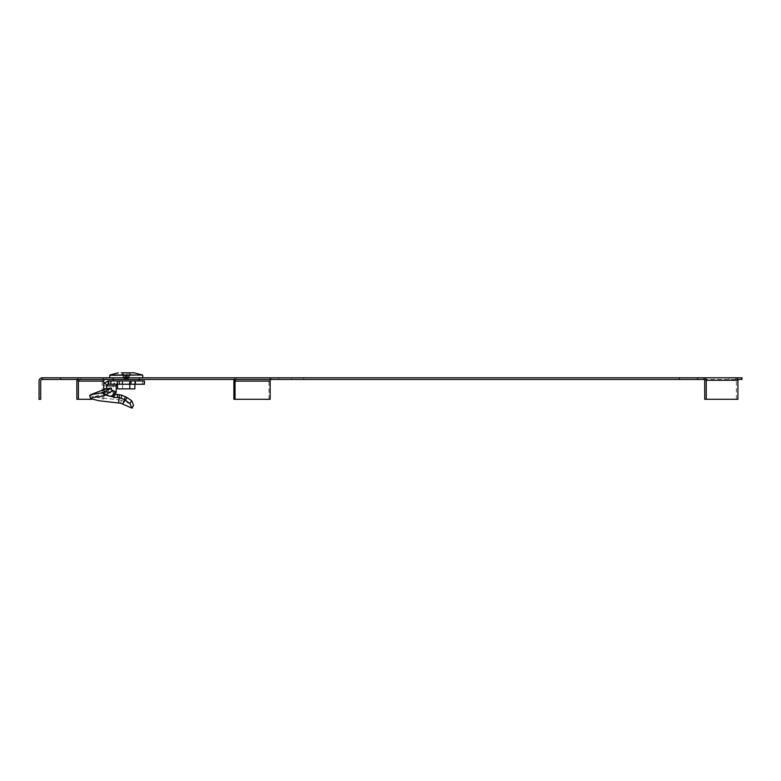 <?xml version="1.0" encoding="UTF-8"?>
<svg xmlns="http://www.w3.org/2000/svg" width="781" height="781" viewBox="0 0 781 781"><rect width="100%" height="100%" fill="white"/><g stroke="black" fill="none" stroke-linecap="round" stroke-linejoin="round"><path stroke-width="0.59" stroke-dasharray="3.9 2.93" d="M42.359 379.439L42.359 377.789L42.359 379.439L80.843 379.439L80.843 377.789L42.359 377.789A3.309 3.309 0 0 0 39.05 381.099L39.05 399.296L40.7 399.296L40.7 381.099A1.65 1.65 0 0 1 42.359 379.439M741.95 379.439L80.843 379.439M737.781 379.439L735.614 379.439L735.614 377.789M703.954 379.439L735.614 379.439A0.83 0.761 -90 0 1 736.385 380.269L736.385 399.296L704.716 399.296M126.219 379.439L139.877 379.439L126.219 379.439M80.843 377.789L741.95 377.789M126.219 377.789L139.877 377.789L126.219 377.789M60.557 379.439L60.557 377.789M679.421 379.439L679.421 377.789M737.908 399.296L736.385 399.296M79.926 377.789A3.309 3.056 -90 0 0 77.28 379.439M105.259 377.789A3.309 3.056 -90 0 0 102.194 381.099L76.87 381.099M76.87 399.296L91.728 399.296M103.727 399.296L103.727 385.121M102.194 399.296L102.194 381.099M741.364 379.439L741.364 377.789M303.76 379.439L303.76 377.789M271.319 379.439L271.319 377.789A3.309 2.343 -90 0 0 268.986 381.099L268.986 399.296L270.148 399.296M278.612 379.439L278.612 377.789M106.167 379.439L106.167 377.789M236.223 379.439L236.223 377.789A3.309 2.343 90 0 0 234.193 379.439M291.479 379.439L291.479 377.789M729.083 379.439L729.083 377.789M233.88 399.296L268.986 399.296M117.57 388.879L134.869 388.879M134.869 380.933L117.57 380.933L134.869 380.933L134.869 384.242M129.802 384.242L129.802 380.933M144.446 380.933L117.863 380.933L117.57 384.262L117.57 380.933M122.637 388.879L122.637 380.933M114.436 380.933L138.979 380.933L114.436 380.933M114.387 377.789L139.028 377.789L114.387 377.789M110.931 377.789L142.767 377.789L110.931 377.789M128.885 377.448L131.101 372.82L130.32 372.82L127.352 378.902L128.162 378.902L128.885 377.448L128.162 378.902L126.219 379.927L124.286 378.902L123.564 377.448L124.286 378.902L125.087 378.902L122.119 372.82M123.564 377.448L121.348 372.82L131.101 372.82M129.021 372.82L127.557 372.82L129.021 372.82L127.791 378.902L125.917 378.902L127.137 372.82M125.917 378.902L125.087 378.902M124.316 378.902L127.352 378.902M126.532 378.902L125.302 372.82L123.427 372.82L124.648 378.902M123.427 372.82L121.348 372.82M130.32 372.82L125.302 372.82M126.776 379.166L126.776 372.82M124.892 379.166L124.892 372.82M127.557 379.166L127.557 372.82M125.673 379.166L125.673 372.82M115.715 394.551L113.06 394.034L113.762 396.914L113.167 392.14L116.223 392.14M117.004 380.933L122.002 380.933L122.002 384.242L116.965 384.242L116.965 380.933L117.004 384.242M122.002 380.933L122.656 380.933L122.656 384.242L122.002 384.242M122.656 380.933L134.732 380.933L134.732 384.242L122.656 384.242M134.732 380.933L134.996 384.242L135.035 380.933L129.343 380.933L129.343 384.242L134.732 384.242M129.343 380.933L117.267 380.933L117.267 384.242L129.343 384.242M103.668 385.892L113.167 385.892L113.167 392.14L105.63 388.967L104.01 390.598L101.95 390.461L104.303 389.475L105.503 392.56L112.142 390.969M105.376 394.991L103.824 393.868L104.263 393.165L103.141 393.546L105.503 392.56L91.787 397.783M101.93 390.48L103.121 393.565L101.95 390.461L103.258 389.748L105.181 392.462L104.263 393.165M105.904 394.678L103.824 393.868C106.626 393.585 108.247 391.945 108.686 388.967L106.724 388.723L105.181 392.462M144.446 384.242L108.139 384.242M108.139 380.933L117.863 380.933L113.958 383.12L116.486 384.974M113.167 385.892A4.959 4.588 90 0 1 113.958 383.12M113.635 397.49L113.401 394.405L110.15 392.941L111.771 391.301M119.317 394.708L118.644 399.755L123.73 401.024L133.512 405.31M89.639 395.528L98.172 397.646L118.644 399.755L118.605 402.85M111.878 390.178L108.686 388.967M122.549 403.894L123.73 401.024L127.147 397.627M105.63 388.967L103.668 388.723M110.297 393.068C105.679 392.179 103.356 391.301 103.326 390.422M736.385 380.269L704.716 380.269M233.88 381.099L268.986 381.099M109.906 374.997L142.542 374.997M109.721 375.28L142.728 375.28M129.997 380.933L129.997 384.242M142.396 380.933L142.396 384.242M122.266 380.933L122.266 384.242M119.727 380.933L119.727 384.242M119.024 380.933L119.024 384.242M121.299 400.194L120.664 403.221M104.01 390.598L110.15 392.941M139.877 379.439L139.877 377.789M112.571 379.439L112.571 377.789M138.998 379.439L139.028 377.789M113.44 379.439L113.411 377.789M113.245 397.265L112.981 394.171"/><path stroke-width="1.17" d="M706.249 380.269L737.908 380.269L737.908 399.296L706.249 399.296L706.249 380.269A2.48 2.294 -90 0 0 703.954 377.789L697.628 377.789L697.628 379.439L703.954 379.439L703.954 377.789L741.95 377.789L741.95 379.439L737.781 379.439M60.557 377.789L60.557 379.439L679.421 379.439L679.421 377.789L42.359 377.789A3.309 3.309 0 0 0 39.05 381.099L39.05 399.296L40.7 399.296L40.7 381.099A1.65 1.65 0 0 1 42.359 379.439L42.359 377.789M697.628 379.439L679.421 379.439M60.557 379.439L42.359 379.439M697.628 377.789L679.421 377.789M706.249 399.296L704.716 399.296L704.716 380.269A0.83 0.761 -90 0 0 703.954 379.439M737.908 380.269A2.48 2.294 -90 0 0 735.614 377.789M77.28 379.439A3.309 3.056 -90 0 0 76.87 381.099L76.87 399.296L78.393 399.296L78.393 381.099L103.727 381.099A1.65 1.533 -90 0 1 105.259 379.439M79.926 379.439A1.65 1.533 -90 0 0 78.393 381.099M91.728 399.296L78.393 399.296M103.727 385.121L103.727 381.099M271.319 379.439A1.65 1.171 -90 0 0 270.148 381.099L235.052 381.099A1.65 1.171 90 0 1 236.223 379.439M235.052 381.099L235.052 399.296L233.88 399.296L233.88 381.099A3.309 2.343 90 0 1 234.193 379.439M235.052 399.296L270.148 399.296L270.148 381.099M134.869 384.242L134.869 388.879L117.57 388.879L117.57 384.242M129.802 388.879L129.802 384.242M121.348 372.82L134.117 372.82L121.348 372.82M122.549 403.894L125.331 400.214L129.822 403.426L132.067 408.18L120.664 403.221L98.953 400.76L90.772 398.652L91.787 397.783L104.195 395.703L103.277 392.599L111.097 387.884L112.142 390.969L104.195 395.703M90.772 398.652L89.639 395.528L90.625 394.688L104.303 389.475L111.097 387.884M103.365 389.836L103.668 388.723L106.724 388.772M104.459 383.12L106.987 384.974L108.139 384.242L108.139 380.933L104.459 383.12A4.959 4.588 -90 0 0 103.668 385.892L103.668 388.723M107.251 388.645L106.724 388.723L106.724 385.892L116.223 385.892A1.65 1.533 90 0 1 116.486 384.974L117.863 384.242M106.987 384.974A1.65 1.533 -90 0 0 106.724 385.892M108.139 380.933L108.784 380.933L108.784 384.242L108.139 384.242M108.784 380.933L108.784 384.242M109.076 384.242L144.446 384.242L144.446 380.933L135.328 380.933L135.328 384.242M109.076 380.933L110.863 380.933L110.863 384.242M135.328 380.933L110.863 380.933M116.223 385.892L116.223 392.14L111.878 390.178M125.585 396.66L124.12 399.433L125.331 400.214L127.147 397.627L121.777 395.157L117.492 394.444L117.511 397.529L113.635 397.49L116.223 392.14M113.596 396.963L113.635 397.49L113.762 396.914L109.955 396.211C112.757 395.918 114.387 394.288 114.827 391.301M117.492 394.444L115.715 394.551M119.317 394.708L119.249 397.783L117.511 397.529M124.12 399.433L119.249 397.783L118.605 402.85M127.147 397.627L131.794 400.838L129.822 403.426M131.794 400.838L133.512 405.31L132.067 408.18M90.625 394.688L103.277 392.599M105.904 394.678L109.955 396.211L105.376 394.991M134.117 372.82L142.542 374.997L109.906 374.997L109.672 377.789M142.542 374.997L109.721 375.28M131.003 380.933L131.003 384.242M144.192 380.933L144.192 384.242M121.777 395.157L121.153 398.183M138.979 380.933L138.998 379.439M113.47 380.933L113.44 379.439M118.331 372.82L109.906 374.997M142.728 375.28L142.767 377.789"/></g></svg>
